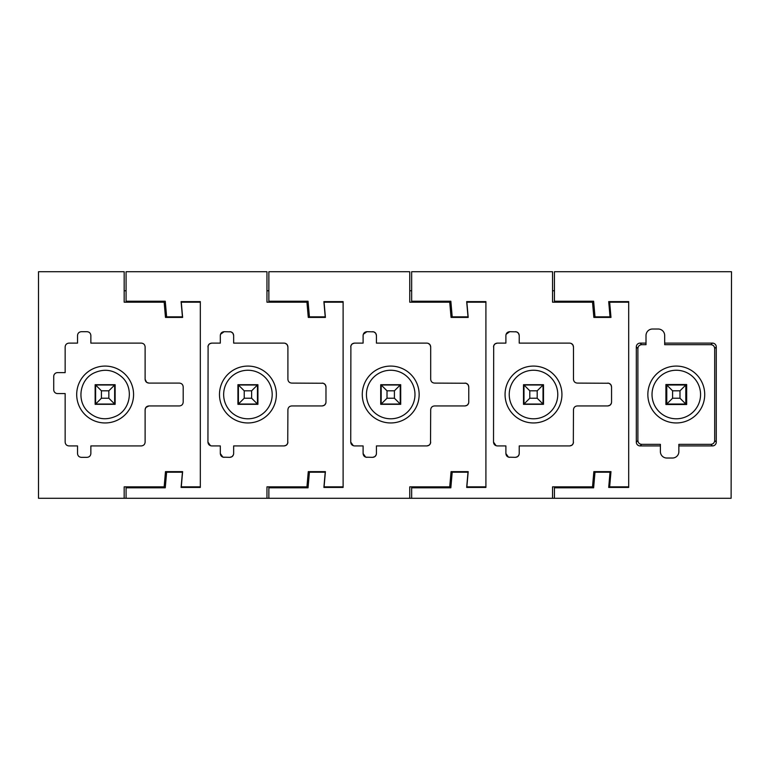 <?xml version="1.0" encoding="UTF-8"?>
<svg xmlns="http://www.w3.org/2000/svg" width="770" height="770" viewBox="0 0 770 770"><rect width="100%" height="100%" fill="white"/><g stroke="black" fill="none" stroke-linecap="round" stroke-linejoin="round"><path stroke-width="1.16" d="M158.736 302.186L158.736 301.234M139.976 302.186L139.976 301.234M164.154 302.186L124.172 302.186L124.172 271.723L38.5 271.723L38.5 498.277L124.172 498.277L124.172 486.852L164.154 486.852L165.483 471.625L182.625 471.625L181.287 486.852L200.325 486.852L200.325 302.186L181.287 302.186L182.625 317.413L165.483 317.413L164.068 301.234M126.078 290.762L124.172 290.762M68.963 343.112C66.644 343.353 65.373 344.614 65.152 346.923L65.152 372.622L57.538 372.622A3.812 3.812 0 0 0 53.727 376.434L53.727 389.764A3.812 3.812 0 0 0 57.538 393.566L65.152 393.566L65.152 442.115C65.392 444.434 66.653 445.705 68.963 445.926L77.529 445.926L77.529 453.54C77.76 455.859 79.031 457.12 81.341 457.342L87.049 457.342C89.368 457.111 90.639 455.84 90.86 453.54L90.86 445.926L141.305 445.926C143.624 445.686 144.895 444.425 145.116 442.115L145.116 409.746C145.347 407.436 146.618 406.165 148.928 405.944L179.381 405.944C181.701 405.713 182.971 404.442 183.193 402.132L183.193 386.906C182.962 384.586 181.691 383.316 179.381 383.094L148.928 383.094C146.608 382.863 145.338 381.593 145.116 379.292L145.116 346.923C144.885 344.604 143.615 343.333 141.305 343.112L90.86 343.112L90.86 335.499C90.619 333.179 89.349 331.918 87.049 331.697L81.341 331.697C79.021 331.928 77.751 333.198 77.529 335.499L77.529 343.112L68.963 343.112M200.325 486.852L200.325 487.429L181.094 487.429L182.432 472.193L166.628 472.193L165.261 487.805L126.078 487.805L126.078 498.277L124.172 498.277M164.068 487.805L164.154 486.852M200.325 487.429L200.325 302.186M148.928 383.094L146.714 382.392M146.647 382.344L145.116 379.292M145.116 409.746L145.819 407.542M145.867 407.474L148.928 405.944M115.134 384.711L115.134 404.327L95.143 404.327L95.143 384.711L115.134 384.711M158.736 486.852L158.736 487.805M139.976 486.852L139.976 487.805M118.763 419.477A28.432 28.432 0 0 1 80.176 408.148A28.432 28.432 0 0 1 91.505 369.561A28.432 28.432 0 0 1 130.091 380.89A28.432 28.432 0 0 1 118.763 419.477M116.77 415.819C106.087 420.853 96.394 419.381 87.693 411.401C76.557 400.698 79.685 380.13 93.497 373.219C104.181 368.185 113.873 369.658 122.574 377.637C133.72 388.34 130.592 408.909 116.77 415.819M523.985 404.038L543.023 404.038L537.2 398.225L529.799 398.225L523.985 404.038L523.985 385L543.023 385L543.023 404.038M543.023 385L537.2 390.814L529.799 390.814L523.985 385M545.141 415.819A24.274 24.274 0 0 1 512.204 406.156A24.274 24.274 0 0 1 521.868 373.219A24.274 24.274 0 0 1 554.804 382.882A24.274 24.274 0 0 1 545.141 415.819M547.133 419.477A28.432 28.432 0 0 1 508.547 408.148A28.432 28.432 0 0 1 519.865 369.561A28.432 28.432 0 0 1 558.452 380.89A28.432 28.432 0 0 1 547.133 419.477M543.495 384.711L543.495 404.327L523.504 404.327L523.504 384.711L543.495 384.711M573.323 443.212L573.477 409.746C573.708 407.436 574.978 406.165 577.288 405.944L607.751 405.944L609.965 405.232M610.023 405.193L611.351 403.374M611.399 403.23L611.553 402.132C611.332 404.452 610.061 405.713 607.751 405.944M611.553 402.132L611.553 386.906L610.851 384.692M610.803 384.634L608.983 383.306M608.849 383.258L577.288 383.094C574.978 382.873 573.708 381.602 573.477 379.292L573.477 346.923L572.774 344.71M572.726 344.652L570.907 343.324M570.772 343.276L569.675 343.112C571.985 343.343 573.255 344.614 573.477 346.923M569.675 343.112L519.221 343.112L519.221 335.499L518.508 333.285M518.47 333.227L516.651 331.899M516.516 331.851L509.701 331.697L506.102 334.267M506.054 334.401L505.89 335.499C506.121 333.189 507.392 331.918 509.701 331.697M505.89 335.499L505.89 343.112L497.324 343.112L495.11 343.824M495.052 343.863L493.724 345.682M493.685 345.826L493.522 442.115L496.092 445.714M496.226 445.763L497.324 445.926C495.014 445.695 493.743 444.425 493.522 442.115M497.324 445.926L505.89 445.926L505.89 453.54L508.46 457.139M508.604 457.188L515.409 457.342L517.632 456.639M517.681 456.591L519.009 454.781M519.057 454.637L519.221 453.54C518.999 455.85 517.729 457.12 515.409 457.342M519.221 453.54L519.221 445.926L569.675 445.926L571.889 445.214M571.946 445.175L573.275 443.356M611.553 386.906C611.332 384.596 610.061 383.325 607.751 383.094M519.221 335.499C518.999 333.189 517.729 331.918 515.409 331.697M497.324 343.112C495.014 343.343 493.743 344.614 493.522 346.923M505.89 453.54C506.121 455.85 507.392 457.12 509.701 457.342M569.675 445.926C571.985 445.695 573.255 444.425 573.477 442.115M554.438 290.762L552.542 290.762M554.438 498.277L731.115 498.277L731.5 271.723L554.438 271.723L554.438 301.234L593.631 301.234L594.998 316.845L610.032 316.845L608.704 301.609L628.695 301.609L628.695 486.852L609.657 486.852L628.695 486.852L628.695 487.429L608.704 487.429L610.032 472.193L594.998 472.193L593.631 487.805L554.438 487.805L554.438 498.277L126.078 498.277M592.438 301.234L592.515 302.186L552.542 302.186L552.542 271.723L411.652 271.723L411.652 301.234L450.845 301.234L452.202 316.845L468.006 316.845L466.678 301.609L485.909 301.609L485.909 487.429L466.678 487.429L468.006 472.193L452.202 472.193L450.845 487.805L411.652 487.805L411.652 498.277M592.438 487.805L592.515 486.852L552.542 486.852L552.542 498.277M592.515 486.852L593.853 471.625L610.985 471.625L609.657 486.852M628.695 302.186L609.657 302.186L610.985 317.413L593.853 317.413L592.515 302.186M587.096 486.852L587.096 487.805M568.337 486.852L568.337 487.805M568.337 302.186L568.337 301.234M587.096 302.186L587.096 301.234M238.402 404.038L257.44 404.038L251.626 398.225L244.225 398.225L238.402 404.038L238.402 385L257.44 385L257.44 404.038M257.44 385L251.626 390.814L244.225 390.814L238.402 385M678.861 445.926L678.861 444.348L710.883 444.348C713.203 444.107 714.473 442.837 714.695 440.536L714.695 348.502C714.454 346.192 713.193 344.922 710.883 344.69L664.683 344.69L664.683 343.112L712.462 343.112A3.812 3.812 45 0 1 716.273 346.923L716.273 442.115A3.812 3.812 135 0 1 712.462 445.926L678.861 445.926L678.861 451.586A6.381 6.381 0 0 1 672.479 458.025L666.772 458.025A6.41 6.41 0 0 1 660.39 451.586L660.39 445.926L640.111 445.926A3.812 3.812 -135 0 1 636.309 442.115L636.309 346.923A3.812 3.812 -45 0 1 640.111 343.112L646.011 343.112L646.011 335.547A6.497 6.497 0 0 1 652.537 329.021L658.148 329.021A6.497 6.497 0 0 1 664.683 335.547L664.683 343.112M646.011 343.112L646.011 344.69L641.689 344.69C639.379 344.931 638.109 346.192 637.887 348.502L637.887 440.536C638.118 442.856 639.389 444.126 641.689 444.348L660.39 444.348L660.39 445.926M662.652 369.561A28.432 28.432 0 0 1 701.239 380.89A28.432 28.432 0 0 1 689.92 419.477A28.432 28.432 0 0 1 651.333 408.148A28.432 28.432 0 0 1 662.652 369.561M678.861 449.68L678.861 451.586M664.654 373.219A24.274 24.274 0 0 1 697.591 382.882A24.274 24.274 0 0 1 687.928 415.819A24.274 24.274 0 0 1 654.991 406.156A24.274 24.274 0 0 1 664.654 373.219M628.695 301.609L628.695 487.429M686.667 404.51L686.667 384.528L665.915 384.528L665.915 404.51L686.667 404.51M381.189 404.038L400.227 404.038L394.413 398.225L387.012 398.225L381.189 404.038L381.189 385L400.227 385L400.227 404.038M400.227 385L394.413 390.814L387.012 390.814L381.189 385M402.344 415.819A24.274 24.274 0 0 1 369.408 406.156A24.274 24.274 0 0 1 379.071 373.219A24.274 24.274 0 0 1 412.008 382.882A24.274 24.274 0 0 1 402.344 415.819M404.346 419.477A28.432 28.432 0 0 1 365.76 408.148A28.432 28.432 0 0 1 377.079 369.561A28.432 28.432 0 0 1 415.665 380.89A28.432 28.432 0 0 1 404.346 419.477M400.708 384.711L400.708 404.327L380.717 404.327L380.717 384.711L400.708 384.711M430.526 443.212L430.69 409.746C430.921 407.436 432.191 406.165 434.501 405.944L464.964 405.944L467.178 405.232M467.236 405.193L468.564 403.374M468.603 403.23L468.766 402.132C468.545 404.452 467.275 405.713 464.964 405.944M468.766 402.132L468.766 386.906L468.054 384.692M468.016 384.634L466.197 383.306M466.062 383.258L434.501 383.094C432.191 382.873 430.921 381.602 430.69 379.292L430.69 346.923L429.978 344.71M429.939 344.652L428.12 343.324M427.985 343.276L426.888 343.112C429.198 343.343 430.469 344.614 430.69 346.923M426.888 343.112L376.434 343.112L376.434 335.499L375.722 333.285M375.683 333.227L373.864 331.899M373.719 331.851L366.915 331.697L363.315 334.267M363.267 334.401L363.103 335.499C363.334 333.189 364.605 331.918 366.915 331.697M363.103 335.499L363.103 343.112L354.537 343.112L352.323 343.824M352.265 343.863L350.937 345.682M350.889 345.826L350.735 442.115L353.305 445.714M353.44 445.763L354.537 445.926C352.227 445.695 350.956 444.425 350.735 442.115M354.537 445.926L363.103 445.926L363.103 453.54L365.673 457.139M365.817 457.188L372.622 457.342L374.836 456.639M374.894 456.591L376.222 454.781M376.27 454.637L376.434 453.54C376.203 455.85 374.942 457.12 372.622 457.342M376.434 453.54L376.434 445.926L426.888 445.926L429.102 445.214M429.159 445.175L430.488 443.356M468.766 386.906C468.545 384.596 467.275 383.325 464.964 383.094M376.434 335.499C376.203 333.189 374.942 331.918 372.622 331.697M354.537 343.112C352.227 343.343 350.956 344.614 350.735 346.923M363.103 453.54C363.334 455.85 364.605 457.12 366.915 457.342M426.888 445.926C429.198 445.695 430.469 444.425 430.69 442.115M411.652 290.762L409.746 290.762M449.651 301.234L449.728 302.186L409.746 302.186L409.746 271.723L268.865 271.723L268.865 301.234L308.048 301.234L309.415 316.845L325.219 316.845L323.891 301.609L343.112 301.609L343.112 487.429L323.891 487.429L325.219 472.193L309.415 472.193L308.048 487.805L268.865 487.805L268.865 498.277M449.651 487.805L449.728 486.852L409.746 486.852L409.746 498.277M449.728 486.852L451.066 471.625L468.199 471.625L466.861 486.852L485.909 486.852L485.909 302.186L466.861 302.186L468.199 317.413L451.066 317.413L449.728 302.186M485.909 301.609L485.909 302.186M466.861 486.852L485.909 486.852L485.909 487.429M444.309 486.852L444.309 487.805M425.55 486.852L425.55 487.805M425.55 302.186L425.55 301.234M444.309 302.186L444.309 301.234M95.615 404.038L114.653 404.038L108.84 398.225L101.428 398.225L95.615 404.038L95.615 385L114.653 385L114.653 404.038M114.653 385L108.84 390.814L101.428 390.814L95.615 385M259.557 415.819A24.274 24.274 0 0 1 226.621 406.156A24.274 24.274 0 0 1 236.284 373.219A24.274 24.274 0 0 1 269.221 382.882A24.274 24.274 0 0 1 259.557 415.819M261.559 419.477A28.432 28.432 0 0 1 222.963 408.148A28.432 28.432 0 0 1 234.292 369.561A28.432 28.432 0 0 1 272.878 380.89A28.432 28.432 0 0 1 261.559 419.477M257.921 384.711L257.921 404.327L237.93 404.327L237.93 384.711L257.921 384.711M287.739 443.212L287.903 409.746C288.134 407.436 289.395 406.165 291.714 405.944L322.178 405.944L324.391 405.232M324.44 405.193L325.777 403.374M325.816 403.23L325.98 402.132C325.758 404.452 324.488 405.713 322.178 405.944M325.98 402.132L325.98 386.906L325.267 384.692M325.229 384.634L323.41 383.306M323.275 383.258L291.714 383.094C289.395 382.873 288.134 381.602 287.903 379.292L287.903 346.923L287.191 344.71M287.152 344.652L285.333 343.324M285.198 343.276L284.092 343.112C286.411 343.343 287.682 344.614 287.903 346.923M284.092 343.112L233.647 343.112L233.647 335.499L232.935 333.285M232.896 333.227L231.077 331.899M230.933 331.851L224.128 331.697L220.528 334.267M220.48 334.401L220.316 335.499C220.547 333.189 221.808 331.918 224.128 331.697M220.316 335.499L220.316 343.112L211.75 343.112L209.536 343.824M209.478 343.863L208.15 345.682M208.102 345.826L207.939 442.115L210.508 445.714M210.653 445.763L211.75 445.926C209.44 445.695 208.169 444.425 207.939 442.115M211.75 445.926L220.316 445.926L220.316 453.54L222.886 457.139M223.031 457.188L229.835 457.342L232.049 456.639M232.107 456.591L233.435 454.781M233.483 454.637L233.647 453.54C233.416 455.85 232.145 457.12 229.835 457.342M233.647 453.54L233.647 445.926L284.092 445.926L286.315 445.214M286.363 445.175L287.691 443.356M325.98 386.906C325.758 384.596 324.488 383.325 322.178 383.094M233.647 335.499C233.416 333.189 232.145 331.918 229.835 331.697M211.75 343.112C209.44 343.343 208.169 344.614 207.939 346.923M220.316 453.54C220.547 455.85 221.808 457.12 224.128 457.342M284.092 445.926C286.411 445.695 287.682 444.425 287.903 442.115M268.865 290.762L266.959 290.762M306.855 487.805L306.941 486.852L266.959 486.852L266.959 498.277M306.941 486.852L308.279 471.625L325.412 471.625L324.074 486.852L343.112 486.852L343.112 302.186L324.074 302.186L325.412 317.413L308.279 317.413L306.941 302.186L266.959 302.186L266.959 271.723L126.078 271.723L126.078 301.234L165.261 301.234L166.628 316.845L182.432 316.845L181.094 301.609L200.325 301.609M306.855 301.234L306.941 302.186M343.112 301.609L343.112 302.186M324.074 486.852L343.112 486.852L343.112 487.429M301.522 486.852L301.522 487.805M282.763 486.852L282.763 487.805M282.763 302.186L282.763 301.234M301.522 302.186L301.522 301.234M666.772 404.038L685.81 404.038L679.987 398.225L672.585 398.225L666.772 404.038L666.772 385L685.81 385L685.81 404.038M685.81 385L679.987 390.814L672.585 390.814L666.772 385M537.2 390.814L537.2 398.225M529.799 390.814L529.799 398.225M251.626 390.814L251.626 398.225M244.225 390.814L244.225 398.225M710.883 344.69L712.462 343.112M714.695 348.502L716.273 346.923M641.689 344.69L640.111 343.112M637.887 348.502L636.309 346.923M637.887 440.536L636.309 442.115M641.689 444.348L640.111 445.926M710.883 444.348L712.462 445.926M714.695 440.536L716.273 442.115M394.413 390.814L394.413 398.225M387.012 390.814L387.012 398.225M108.84 390.814L108.84 398.225M101.428 390.814L101.428 398.225M679.987 390.814L679.987 398.225M672.585 390.814L672.585 398.225"/></g></svg>
